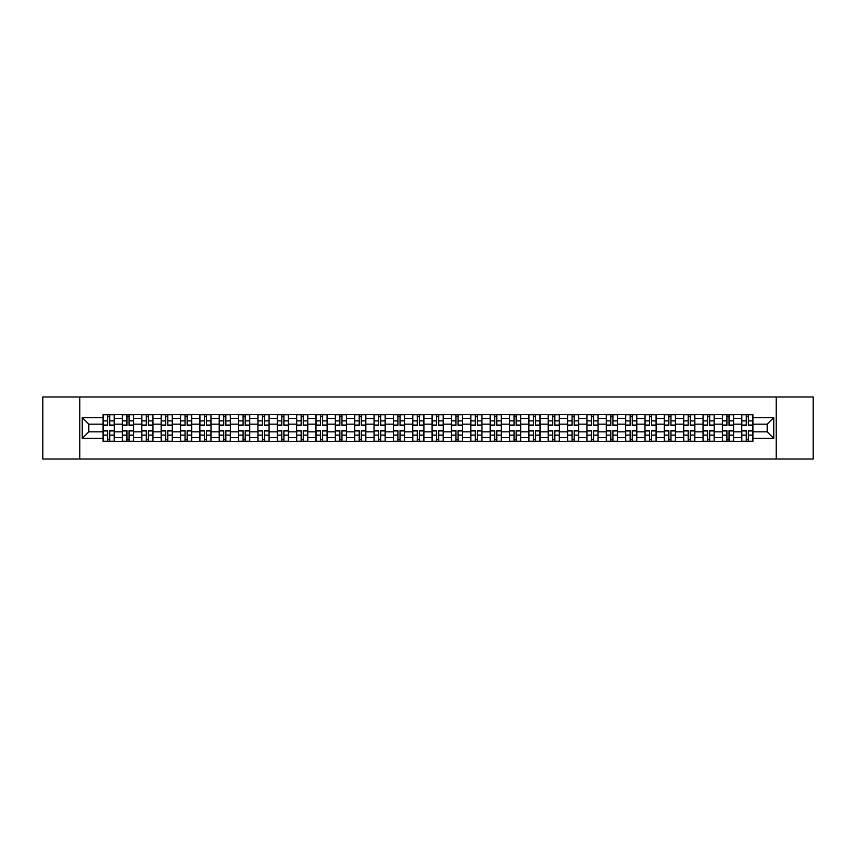 <?xml version="1.0" encoding="UTF-8"?>
<svg xmlns="http://www.w3.org/2000/svg" width="856" height="856" viewBox="0 0 856 856"><rect width="100%" height="100%" fill="white"/><g stroke="black" fill="none" stroke-linecap="round" stroke-linejoin="round"><path stroke-width="1.28" d="M776.232 459.019L813.2 459.019L813.2 396.981L42.8 396.981L42.8 459.019L776.232 459.019L776.232 396.981M122.44 441.332L122.44 418.445L114.255 418.445L114.255 441.332M114.255 418.445L114.255 414.668M122.44 418.445L122.44 414.668M133.611 414.668L133.611 441.332M141.796 441.332L141.796 414.668M152.967 414.668L152.967 441.332M161.153 441.332L161.153 414.668M172.313 414.668L172.313 441.332M180.509 441.332L180.509 414.668M191.669 414.668L191.669 441.332M199.855 441.332L199.855 414.668M211.025 414.668L211.025 441.332M219.211 441.332L219.211 414.668M230.371 414.668L230.371 441.332M238.567 441.332L238.567 414.668M249.727 414.668L249.727 441.332M257.913 441.332L257.913 414.668M269.084 414.668L269.084 441.332M277.269 441.332L277.269 414.668M288.44 414.668L288.44 441.332M296.625 441.332L296.625 414.668M307.786 414.668L307.786 441.332M315.971 441.332L315.971 414.668M327.142 414.668L327.142 441.332M335.327 441.332L335.327 414.668M346.498 414.668L346.498 441.332M354.684 441.332L354.684 414.668M365.844 414.668L365.844 441.332M374.04 441.332L374.04 414.668M385.2 414.668L385.2 441.332M393.385 441.332L393.385 414.668M404.556 414.668L404.556 441.332M412.742 441.332L412.742 414.668M423.902 414.668L423.902 441.332M432.098 441.332L432.098 414.668M443.258 414.668L443.258 441.332M451.444 441.332L451.444 414.668M462.615 414.668L462.615 441.332M470.8 441.332L470.8 414.668M481.96 414.668L481.96 441.332M490.156 441.332L490.156 414.668M501.316 414.668L501.316 441.332M509.502 441.332L509.502 414.668M520.673 414.668L520.673 441.332M528.858 441.332L528.858 414.668M540.029 414.668L540.029 441.332M548.215 441.332L548.215 414.668M559.375 414.668L559.375 441.332M567.56 441.332L567.56 414.668M578.731 414.668L578.731 441.332M586.916 441.332L586.916 414.668M598.087 414.668L598.087 441.332M606.273 441.332L606.273 414.668M617.433 414.668L617.433 441.332M625.629 441.332L625.629 414.668M636.789 414.668L636.789 441.332M644.975 441.332L644.975 414.668M656.145 414.668L656.145 441.332M664.331 441.332L664.331 414.668M675.491 414.668L675.491 441.332M683.687 441.332L683.687 414.668M694.847 414.668L694.847 441.332M703.033 441.332L703.033 414.668M714.204 414.668L714.204 441.332M722.389 441.332L722.389 414.668M733.56 414.668L733.56 441.332M741.745 441.332L741.745 414.668M741.745 431.841L733.56 431.841M722.389 431.841L714.204 431.841M703.033 431.841L694.847 431.841M683.687 431.841L675.491 431.841M664.331 431.841L656.145 431.841M644.975 431.841L636.789 431.841M625.629 431.841L617.433 431.841M606.273 431.841L598.087 431.841M586.916 431.841L578.731 431.841M567.56 431.841L559.375 431.841M548.215 431.841L540.029 431.841M528.858 431.841L520.673 431.841M509.502 431.841L501.316 431.841M490.156 431.841L481.96 431.841M470.8 431.841L462.615 431.841M451.444 431.841L443.258 431.841M432.098 431.841L423.902 431.841M412.742 431.841L404.556 431.841M393.385 431.841L385.2 431.841M374.04 431.841L365.844 431.841M354.684 431.841L346.498 431.841M335.327 431.841L327.142 431.841M315.971 431.841L307.786 431.841M296.625 431.841L288.44 431.841M277.269 431.841L269.084 431.841M257.913 431.841L249.727 431.841M238.567 431.841L230.371 431.841M219.211 431.841L211.025 431.841M199.855 431.841L191.669 431.841M180.509 431.841L172.313 431.841M161.153 431.841L152.967 431.841M141.796 431.841L133.611 431.841M122.44 431.841L114.255 431.841M741.745 424.159L733.56 424.159M722.389 424.159L714.204 424.159M703.033 424.159L694.847 424.159M683.687 424.159L675.491 424.159M664.331 424.159L656.145 424.159M644.975 424.159L636.789 424.159M625.629 424.159L617.433 424.159M606.273 424.159L598.087 424.159M586.916 424.159L578.731 424.159M567.56 424.159L559.375 424.159M548.215 424.159L540.029 424.159M528.858 424.159L520.673 424.159M509.502 424.159L501.316 424.159M490.156 424.159L481.96 424.159M470.8 424.159L462.615 424.159M451.444 424.159L443.258 424.159M432.098 424.159L423.902 424.159M412.742 424.159L404.556 424.159M393.385 424.159L385.2 424.159M374.04 424.159L365.844 424.159M354.684 424.159L346.498 424.159M335.327 424.159L327.142 424.159M315.971 424.159L307.786 424.159M296.625 424.159L288.44 424.159M277.269 424.159L269.084 424.159M257.913 424.159L249.727 424.159M238.567 424.159L230.371 424.159M219.211 424.159L211.025 424.159M199.855 424.159L191.669 424.159M180.509 424.159L172.313 424.159M161.153 424.159L152.967 424.159M141.796 424.159L133.611 424.159M122.44 424.159L114.255 424.159M88.821 431.841L103.094 431.841L103.094 424.159L88.821 424.159L88.821 431.841L82.251 438.422L82.251 417.578L103.094 417.578L103.094 424.159M752.906 424.159L752.906 431.841L767.179 431.841L767.179 424.159L752.906 424.159L752.906 414.668L103.094 414.668L103.094 417.578M752.906 417.578L773.749 417.578L773.749 438.422L752.906 438.422L752.906 431.841M103.094 431.841L103.094 441.332L752.906 441.332L752.906 438.422M103.094 438.422L82.251 438.422M79.769 459.019L79.769 396.981M109.728 439.47L107.621 439.47M107.621 416.53L109.728 416.53M129.085 439.47L126.977 439.47M126.977 416.53L129.085 416.53M148.43 439.47L146.323 439.47M146.323 416.53L148.43 416.53M167.787 439.47L165.679 439.47M165.679 416.53L167.787 416.53M187.143 439.47L185.035 439.47M185.035 416.53L187.143 416.53M206.499 439.47L204.381 439.47M204.381 416.53L206.499 416.53M225.845 439.47L223.737 439.47M223.737 416.53L225.845 416.53M245.201 439.47L243.093 439.47M243.093 416.53L245.201 416.53M264.558 439.47L262.45 439.47M262.45 416.53L264.558 416.53M283.903 439.47L281.795 439.47M281.795 416.53L283.903 416.53M303.259 439.47L301.151 439.47M301.151 416.53L303.259 416.53M322.616 439.47L320.508 439.47M320.508 416.53L322.616 416.53M341.961 439.47L339.853 439.47M339.853 416.53L341.961 416.53M361.318 439.47L359.21 439.47M359.21 416.53L361.318 416.53M380.674 439.47L378.566 439.47M378.566 416.53L380.674 416.53M400.03 439.47L397.912 439.47M397.912 416.53L400.03 416.53M419.376 439.47L417.268 439.47M417.268 416.53L419.376 416.53M438.732 439.47L436.624 439.47M436.624 416.53L438.732 416.53M458.088 439.47L455.97 439.47M455.97 416.53L458.088 416.53M477.434 439.47L475.326 439.47M475.326 416.53L477.434 416.53M496.79 439.47L494.682 439.47M494.682 416.53L496.79 416.53M516.147 439.47L514.039 439.47M514.039 416.53L516.147 416.53M535.492 439.47L533.384 439.47M533.384 416.53L535.492 416.53M554.848 439.47L552.741 439.47M552.741 416.53L554.848 416.53M574.205 439.47L572.097 439.47M572.097 416.53L574.205 416.53M593.55 439.47L591.442 439.47M591.442 416.53L593.55 416.53M612.907 439.47L610.799 439.47M610.799 416.53L612.907 416.53M632.263 439.47L630.155 439.47M630.155 416.53L632.263 416.53M651.619 439.47L649.501 439.47M649.501 416.53L651.619 416.53M670.965 439.47L668.857 439.47M668.857 416.53L670.965 416.53M690.321 439.47L688.213 439.47M688.213 416.53L690.321 416.53M709.678 439.47L707.57 439.47M707.57 416.53L709.678 416.53M729.023 439.47L726.915 439.47M726.915 416.53L729.023 416.53M748.379 439.47L746.272 439.47M746.272 416.53L748.379 416.53M82.251 417.578L88.821 424.159M767.179 431.841L773.749 438.422M767.179 424.159L773.749 417.578M109.728 425.336L109.728 414.786L114.19 414.786L114.19 425.336L109.728 425.336M107.621 416.401L109.728 416.401M109.728 414.786L103.159 414.786L103.159 425.336L107.621 425.336L107.621 414.786L105.823 414.786M107.621 430.664L107.621 441.215L103.159 441.215L103.159 430.664L107.621 430.664M109.728 439.599L107.621 439.599M107.621 441.215L114.19 441.215L114.19 430.664L109.728 430.664L109.728 441.215L111.526 441.215M129.085 425.336L129.085 414.786L133.547 414.786L133.547 425.336L129.085 425.336M126.977 416.401L129.085 416.401M129.085 414.786L122.504 414.786L122.504 425.336L126.977 425.336L126.977 414.786L125.179 414.786M148.43 425.336L148.43 414.786L152.903 414.786L152.903 425.336L148.43 425.336M146.323 416.401L148.43 416.401M148.43 414.786L141.861 414.786L141.861 425.336L146.323 425.336L146.323 414.786L144.525 414.786M126.977 430.664L126.977 441.215L122.504 441.215L122.504 430.664L126.977 430.664M129.085 439.599L126.977 439.599M126.977 441.215L133.547 441.215L133.547 430.664L129.085 430.664L129.085 441.215L130.882 441.215M146.323 430.664L146.323 441.215L141.861 441.215L141.861 430.664L146.323 430.664M148.43 439.599L146.323 439.599M146.323 441.215L152.903 441.215L152.903 430.664L148.43 430.664L148.43 441.215L150.239 441.215M167.787 425.336L167.787 414.786L172.259 414.786L172.259 425.336L167.787 425.336M165.679 416.401L167.787 416.401M167.787 414.786L161.217 414.786L161.217 425.336L165.679 425.336L165.679 414.786L163.881 414.786M187.143 425.336L187.143 414.786L191.605 414.786L191.605 425.336L187.143 425.336M185.035 416.401L187.143 416.401M187.143 414.786L180.562 414.786L180.562 425.336L185.035 425.336L185.035 414.786L183.238 414.786M206.499 425.336L206.499 414.786L210.961 414.786L210.961 425.336L206.499 425.336M204.381 416.401L206.499 416.401M206.499 414.786L199.919 414.786L199.919 425.336L204.381 425.336L204.381 414.786L202.583 414.786M165.679 430.664L165.679 441.215L161.217 441.215L161.217 430.664L165.679 430.664M167.787 439.599L165.679 439.599M165.679 441.215L172.259 441.215L172.259 430.664L167.787 430.664L167.787 441.215L169.584 441.215M185.035 430.664L185.035 441.215L180.562 441.215L180.562 430.664L185.035 430.664M187.143 439.599L185.035 439.599M185.035 441.215L191.605 441.215L191.605 430.664L187.143 430.664L187.143 441.215L188.941 441.215M204.381 430.664L204.381 441.215L199.919 441.215L199.919 430.664L204.381 430.664M206.499 439.599L204.381 439.599M204.381 441.215L210.961 441.215L210.961 430.664L206.499 430.664L206.499 441.215L208.297 441.215M223.737 430.664L223.737 441.215L219.275 441.215L219.275 430.664L223.737 430.664M225.845 439.599L223.737 439.599M223.737 441.215L230.318 441.215L230.318 430.664L225.845 430.664L225.845 441.215L227.643 441.215M243.093 430.664L243.093 441.215L238.621 441.215L238.621 430.664L243.093 430.664M245.201 439.599L243.093 439.599M243.093 441.215L249.663 441.215L249.663 430.664L245.201 430.664L245.201 441.215L246.999 441.215M262.45 430.664L262.45 441.215L257.977 441.215L257.977 430.664L262.45 430.664M264.558 439.599L262.45 439.599M262.45 441.215L269.019 441.215L269.019 430.664L264.558 430.664L264.558 441.215L266.355 441.215M281.795 430.664L281.795 441.215L277.333 441.215L277.333 430.664L281.795 430.664M283.903 439.599L281.795 439.599M281.795 441.215L288.376 441.215L288.376 430.664L283.903 430.664L283.903 441.215L285.701 441.215M301.151 430.664L301.151 441.215L296.69 441.215L296.69 430.664L301.151 430.664M303.259 439.599L301.151 439.599M301.151 441.215L307.721 441.215L307.721 430.664L303.259 430.664L303.259 441.215L305.057 441.215M320.508 430.664L320.508 441.215L316.035 441.215L316.035 430.664L320.508 430.664M322.616 439.599L320.508 439.599M320.508 441.215L327.078 441.215L327.078 430.664L322.616 430.664L322.616 441.215L324.413 441.215M339.853 430.664L339.853 441.215L335.392 441.215L335.392 430.664L339.853 430.664M341.961 439.599L339.853 439.599M339.853 441.215L346.434 441.215L346.434 430.664L341.961 430.664L341.961 441.215L343.77 441.215M359.21 430.664L359.21 441.215L354.748 441.215L354.748 430.664L359.21 430.664M361.318 439.599L359.21 439.599M359.21 441.215L365.79 441.215L365.79 430.664L361.318 430.664L361.318 441.215L363.115 441.215M378.566 430.664L378.566 441.215L374.093 441.215L374.093 430.664L378.566 430.664M380.674 439.599L378.566 439.599M378.566 441.215L385.136 441.215L385.136 430.664L380.674 430.664L380.674 441.215L382.471 441.215M397.912 430.664L397.912 441.215L393.45 441.215L393.45 430.664L397.912 430.664M400.03 439.599L397.912 439.599M397.912 441.215L404.492 441.215L404.492 430.664L400.03 430.664L400.03 441.215L401.828 441.215M417.268 430.664L417.268 441.215L412.806 441.215L412.806 430.664L417.268 430.664M419.376 439.599L417.268 439.599M417.268 441.215L423.848 441.215L423.848 430.664L419.376 430.664L419.376 441.215L421.173 441.215M436.624 430.664L436.624 441.215L432.152 441.215L432.152 430.664L436.624 430.664M438.732 439.599L436.624 439.599M436.624 441.215L443.194 441.215L443.194 430.664L438.732 430.664L438.732 441.215L440.53 441.215M455.97 430.664L455.97 441.215L451.508 441.215L451.508 430.664L455.97 430.664M458.088 439.599L455.97 439.599M455.97 441.215L462.55 441.215L462.55 430.664L458.088 430.664L458.088 441.215L459.886 441.215M475.326 430.664L475.326 441.215L470.864 441.215L470.864 430.664L475.326 430.664M477.434 439.599L475.326 439.599M475.326 441.215L481.907 441.215L481.907 430.664L477.434 430.664L477.434 441.215L479.232 441.215M494.682 430.664L494.682 441.215L490.21 441.215L490.21 430.664L494.682 430.664M496.79 439.599L494.682 439.599M494.682 441.215L501.252 441.215L501.252 430.664L496.79 430.664L496.79 441.215L498.588 441.215M514.039 430.664L514.039 441.215L509.566 441.215L509.566 430.664L514.039 430.664M516.147 439.599L514.039 439.599M514.039 441.215L520.609 441.215L520.609 430.664L516.147 430.664L516.147 441.215L517.944 441.215M225.845 425.336L225.845 414.786L230.318 414.786L230.318 425.336L225.845 425.336M223.737 416.401L225.845 416.401M225.845 414.786L219.275 414.786L219.275 425.336L223.737 425.336L223.737 414.786L221.939 414.786M245.201 425.336L245.201 414.786L249.663 414.786L249.663 425.336L245.201 425.336M243.093 416.401L245.201 416.401M245.201 414.786L238.621 414.786L238.621 425.336L243.093 425.336L243.093 414.786L241.296 414.786M264.558 425.336L264.558 414.786L269.019 414.786L269.019 425.336L264.558 425.336M262.45 416.401L264.558 416.401M264.558 414.786L257.977 414.786L257.977 425.336L262.45 425.336L262.45 414.786L260.641 414.786M283.903 425.336L283.903 414.786L288.376 414.786L288.376 425.336L283.903 425.336M281.795 416.401L283.903 416.401M283.903 414.786L277.333 414.786L277.333 425.336L281.795 425.336L281.795 414.786L279.998 414.786M303.259 425.336L303.259 414.786L307.721 414.786L307.721 425.336L303.259 425.336M301.151 416.401L303.259 416.401M303.259 414.786L296.69 414.786L296.69 425.336L301.151 425.336L301.151 414.786L299.354 414.786M322.616 425.336L322.616 414.786L327.078 414.786L327.078 425.336L322.616 425.336M320.508 416.401L322.616 416.401M322.616 414.786L316.035 414.786L316.035 425.336L320.508 425.336L320.508 414.786L318.71 414.786M341.961 425.336L341.961 414.786L346.434 414.786L346.434 425.336L341.961 425.336M339.853 416.401L341.961 416.401M341.961 414.786L335.392 414.786L335.392 425.336L339.853 425.336L339.853 414.786L338.056 414.786M361.318 425.336L361.318 414.786L365.79 414.786L365.79 425.336L361.318 425.336M359.21 416.401L361.318 416.401M361.318 414.786L354.748 414.786L354.748 425.336L359.21 425.336L359.21 414.786L357.412 414.786M380.674 425.336L380.674 414.786L385.136 414.786L385.136 425.336L380.674 425.336M378.566 416.401L380.674 416.401M380.674 414.786L374.093 414.786L374.093 425.336L378.566 425.336L378.566 414.786L376.768 414.786M400.03 425.336L400.03 414.786L404.492 414.786L404.492 425.336L400.03 425.336M397.912 416.401L400.03 416.401M400.03 414.786L393.45 414.786L393.45 425.336L397.912 425.336L397.912 414.786L396.114 414.786M419.376 425.336L419.376 414.786L423.848 414.786L423.848 425.336L419.376 425.336M417.268 416.401L419.376 416.401M419.376 414.786L412.806 414.786L412.806 425.336L417.268 425.336L417.268 414.786L415.47 414.786M438.732 425.336L438.732 414.786L443.194 414.786L443.194 425.336L438.732 425.336M436.624 416.401L438.732 416.401M438.732 414.786L432.152 414.786L432.152 425.336L436.624 425.336L436.624 414.786L434.827 414.786M458.088 425.336L458.088 414.786L462.55 414.786L462.55 425.336L458.088 425.336M455.97 416.401L458.088 416.401M458.088 414.786L451.508 414.786L451.508 425.336L455.97 425.336L455.97 414.786L454.172 414.786M477.434 425.336L477.434 414.786L481.907 414.786L481.907 425.336L477.434 425.336M475.326 416.401L477.434 416.401M477.434 414.786L470.864 414.786L470.864 425.336L475.326 425.336L475.326 414.786L473.529 414.786M496.79 425.336L496.79 414.786L501.252 414.786L501.252 425.336L496.79 425.336M494.682 416.401L496.79 416.401M496.79 414.786L490.21 414.786L490.21 425.336L494.682 425.336L494.682 414.786L492.885 414.786M516.147 425.336L516.147 414.786L520.609 414.786L520.609 425.336L516.147 425.336M514.039 416.401L516.147 416.401M516.147 414.786L509.566 414.786L509.566 425.336L514.039 425.336L514.039 414.786L512.23 414.786M535.492 425.336L535.492 414.786L539.965 414.786L539.965 425.336L535.492 425.336M533.384 416.401L535.492 416.401M535.492 414.786L528.922 414.786L528.922 425.336L533.384 425.336L533.384 414.786L531.587 414.786M554.848 425.336L554.848 414.786L559.31 414.786L559.31 425.336L554.848 425.336M552.741 416.401L554.848 416.401M554.848 414.786L548.279 414.786L548.279 425.336L552.741 425.336L552.741 414.786L550.943 414.786M574.205 425.336L574.205 414.786L578.667 414.786L578.667 425.336L574.205 425.336M572.097 416.401L574.205 416.401M574.205 414.786L567.624 414.786L567.624 425.336L572.097 425.336L572.097 414.786L570.299 414.786M593.55 425.336L593.55 414.786L598.023 414.786L598.023 425.336L593.55 425.336M591.442 416.401L593.55 416.401M593.55 414.786L586.981 414.786L586.981 425.336L591.442 425.336L591.442 414.786L589.645 414.786M533.384 430.664L533.384 441.215L528.922 441.215L528.922 430.664L533.384 430.664M535.492 439.599L533.384 439.599M533.384 441.215L539.965 441.215L539.965 430.664L535.492 430.664L535.492 441.215L537.29 441.215M552.741 430.664L552.741 441.215L548.279 441.215L548.279 430.664L552.741 430.664M554.848 439.599L552.741 439.599M552.741 441.215L559.31 441.215L559.31 430.664L554.848 430.664L554.848 441.215L556.646 441.215M572.097 430.664L572.097 441.215L567.624 441.215L567.624 430.664L572.097 430.664M574.205 439.599L572.097 439.599M572.097 441.215L578.667 441.215L578.667 430.664L574.205 430.664L574.205 441.215L576.002 441.215M591.442 430.664L591.442 441.215L586.981 441.215L586.981 430.664L591.442 430.664M593.55 439.599L591.442 439.599M591.442 441.215L598.023 441.215L598.023 430.664L593.55 430.664L593.55 441.215L595.359 441.215M612.907 425.336L612.907 414.786L617.379 414.786L617.379 425.336L612.907 425.336M610.799 416.401L612.907 416.401M612.907 414.786L606.337 414.786L606.337 425.336L610.799 425.336L610.799 414.786L609.001 414.786M610.799 430.664L610.799 441.215L606.337 441.215L606.337 430.664L610.799 430.664M612.907 439.599L610.799 439.599M610.799 441.215L617.379 441.215L617.379 430.664L612.907 430.664L612.907 441.215L614.704 441.215M632.263 425.336L632.263 414.786L636.725 414.786L636.725 425.336L632.263 425.336M630.155 416.401L632.263 416.401M632.263 414.786L625.683 414.786L625.683 425.336L630.155 425.336L630.155 414.786L628.358 414.786M630.155 430.664L630.155 441.215L625.683 441.215L625.683 430.664L630.155 430.664M632.263 439.599L630.155 439.599M630.155 441.215L636.725 441.215L636.725 430.664L632.263 430.664L632.263 441.215L634.061 441.215M651.619 425.336L651.619 414.786L656.081 414.786L656.081 425.336L651.619 425.336M649.501 416.401L651.619 416.401M651.619 414.786L645.039 414.786L645.039 425.336L649.501 425.336L649.501 414.786L647.703 414.786M649.501 430.664L649.501 441.215L645.039 441.215L645.039 430.664L649.501 430.664M651.619 439.599L649.501 439.599M649.501 441.215L656.081 441.215L656.081 430.664L651.619 430.664L651.619 441.215L653.417 441.215M670.965 425.336L670.965 414.786L675.438 414.786L675.438 425.336L670.965 425.336M668.857 416.401L670.965 416.401M670.965 414.786L664.395 414.786L664.395 425.336L668.857 425.336L668.857 414.786L667.059 414.786M668.857 430.664L668.857 441.215L664.395 441.215L664.395 430.664L668.857 430.664M670.965 439.599L668.857 439.599M668.857 441.215L675.438 441.215L675.438 430.664L670.965 430.664L670.965 441.215L672.763 441.215M690.321 425.336L690.321 414.786L694.783 414.786L694.783 425.336L690.321 425.336M688.213 416.401L690.321 416.401M690.321 414.786L683.741 414.786L683.741 425.336L688.213 425.336L688.213 414.786L686.416 414.786M688.213 430.664L688.213 441.215L683.741 441.215L683.741 430.664L688.213 430.664M690.321 439.599L688.213 439.599M688.213 441.215L694.783 441.215L694.783 430.664L690.321 430.664L690.321 441.215L692.119 441.215M709.678 425.336L709.678 414.786L714.139 414.786L714.139 425.336L709.678 425.336M707.57 416.401L709.678 416.401M709.678 414.786L703.097 414.786L703.097 425.336L707.57 425.336L707.57 414.786L705.761 414.786M707.57 430.664L707.57 441.215L703.097 441.215L703.097 430.664L707.57 430.664M709.678 439.599L707.57 439.599M707.57 441.215L714.139 441.215L714.139 430.664L709.678 430.664L709.678 441.215L711.475 441.215M729.023 425.336L729.023 414.786L733.496 414.786L733.496 425.336L729.023 425.336M726.915 416.401L729.023 416.401M729.023 414.786L722.453 414.786L722.453 425.336L726.915 425.336L726.915 414.786L725.118 414.786M726.915 430.664L726.915 441.215L722.453 441.215L722.453 430.664L726.915 430.664M729.023 439.599L726.915 439.599M726.915 441.215L733.496 441.215L733.496 430.664L729.023 430.664L729.023 441.215L730.821 441.215M748.379 425.336L748.379 414.786L752.841 414.786L752.841 425.336L748.379 425.336M746.272 416.401L748.379 416.401M748.379 414.786L741.81 414.786L741.81 425.336L746.272 425.336L746.272 414.786L744.474 414.786M746.272 430.664L746.272 441.215L741.81 441.215L741.81 430.664L746.272 430.664M748.379 439.599L746.272 439.599M746.272 441.215L752.841 441.215L752.841 430.664L748.379 430.664L748.379 441.215L750.177 441.215M722.389 418.445L714.204 418.445M703.033 418.445L694.847 418.445M683.687 418.445L675.491 418.445M664.331 418.445L656.145 418.445M644.975 418.445L636.789 418.445M625.629 418.445L617.433 418.445M606.273 418.445L598.087 418.445M586.916 418.445L578.731 418.445M567.56 418.445L559.375 418.445M548.215 418.445L540.029 418.445M528.858 418.445L520.673 418.445M509.502 418.445L501.316 418.445M490.156 418.445L481.96 418.445M470.8 418.445L462.615 418.445M451.444 418.445L443.258 418.445M432.098 418.445L423.902 418.445M412.742 418.445L404.556 418.445M393.385 418.445L385.2 418.445M374.04 418.445L365.844 418.445M354.684 418.445L346.498 418.445M335.327 418.445L327.142 418.445M315.971 418.445L307.786 418.445M296.625 418.445L288.44 418.445M277.269 418.445L269.084 418.445M257.913 418.445L249.727 418.445M238.567 418.445L230.371 418.445M219.211 418.445L211.025 418.445M199.855 418.445L191.669 418.445M180.509 418.445L172.313 418.445M161.153 418.445L152.967 418.445M141.796 418.445L133.611 418.445M741.745 418.445L733.56 418.445M722.389 437.555L714.204 437.555M703.033 437.555L694.847 437.555M683.687 437.555L675.491 437.555M664.331 437.555L656.145 437.555M644.975 437.555L636.789 437.555M625.629 437.555L617.433 437.555M606.273 437.555L598.087 437.555M586.916 437.555L578.731 437.555M567.56 437.555L559.375 437.555M548.215 437.555L540.029 437.555M528.858 437.555L520.673 437.555M509.502 437.555L501.316 437.555M490.156 437.555L481.96 437.555M470.8 437.555L462.615 437.555M451.444 437.555L443.258 437.555M432.098 437.555L423.902 437.555M412.742 437.555L404.556 437.555M393.385 437.555L385.2 437.555M374.04 437.555L365.844 437.555M354.684 437.555L346.498 437.555M335.327 437.555L327.142 437.555M315.971 437.555L307.786 437.555M296.625 437.555L288.44 437.555M277.269 437.555L269.084 437.555M257.913 437.555L249.727 437.555M238.567 437.555L230.371 437.555M219.211 437.555L211.025 437.555M199.855 437.555L191.669 437.555M180.509 437.555L172.313 437.555M161.153 437.555L152.967 437.555M141.796 437.555L133.611 437.555M122.44 437.555L114.255 437.555M741.745 437.555L733.56 437.555M109.728 425.068L114.19 425.068M109.728 420.885L114.19 420.885M103.159 425.068L107.621 425.068M103.159 420.885L107.621 420.885M107.621 430.932L103.159 430.932M107.621 435.115L103.159 435.115M114.19 430.932L109.728 430.932M114.19 435.115L109.728 435.115M129.085 425.068L133.547 425.068M129.085 420.885L133.547 420.885M122.504 425.068L126.977 425.068M122.504 420.885L126.977 420.885M148.43 425.068L152.903 425.068M148.43 420.885L152.903 420.885M141.861 425.068L146.323 425.068M141.861 420.885L146.323 420.885M126.977 430.932L122.504 430.932M126.977 435.115L122.504 435.115M133.547 430.932L129.085 430.932M133.547 435.115L129.085 435.115M146.323 430.932L141.861 430.932M146.323 435.115L141.861 435.115M152.903 430.932L148.43 430.932M152.903 435.115L148.43 435.115M167.787 425.068L172.259 425.068M167.787 420.885L172.259 420.885M161.217 425.068L165.679 425.068M161.217 420.885L165.679 420.885M187.143 425.068L191.605 425.068M187.143 420.885L191.605 420.885M180.562 425.068L185.035 425.068M180.562 420.885L185.035 420.885M206.499 425.068L210.961 425.068M206.499 420.885L210.961 420.885M199.919 425.068L204.381 425.068M199.919 420.885L204.381 420.885M165.679 430.932L161.217 430.932M165.679 435.115L161.217 435.115M172.259 430.932L167.787 430.932M172.259 435.115L167.787 435.115M185.035 430.932L180.562 430.932M185.035 435.115L180.562 435.115M191.605 430.932L187.143 430.932M191.605 435.115L187.143 435.115M204.381 430.932L199.919 430.932M204.381 435.115L199.919 435.115M210.961 430.932L206.499 430.932M210.961 435.115L206.499 435.115M223.737 430.932L219.275 430.932M223.737 435.115L219.275 435.115M230.318 430.932L225.845 430.932M230.318 435.115L225.845 435.115M243.093 430.932L238.621 430.932M243.093 435.115L238.621 435.115M249.663 430.932L245.201 430.932M249.663 435.115L245.201 435.115M262.45 430.932L257.977 430.932M262.45 435.115L257.977 435.115M269.019 430.932L264.558 430.932M269.019 435.115L264.558 435.115M281.795 430.932L277.333 430.932M281.795 435.115L277.333 435.115M288.376 430.932L283.903 430.932M288.376 435.115L283.903 435.115M301.151 430.932L296.69 430.932M301.151 435.115L296.69 435.115M307.721 430.932L303.259 430.932M307.721 435.115L303.259 435.115M320.508 430.932L316.035 430.932M320.508 435.115L316.035 435.115M327.078 430.932L322.616 430.932M327.078 435.115L322.616 435.115M339.853 430.932L335.392 430.932M339.853 435.115L335.392 435.115M346.434 430.932L341.961 430.932M346.434 435.115L341.961 435.115M359.21 430.932L354.748 430.932M359.21 435.115L354.748 435.115M365.79 430.932L361.318 430.932M365.79 435.115L361.318 435.115M378.566 430.932L374.093 430.932M378.566 435.115L374.093 435.115M385.136 430.932L380.674 430.932M385.136 435.115L380.674 435.115M397.912 430.932L393.45 430.932M397.912 435.115L393.45 435.115M404.492 430.932L400.03 430.932M404.492 435.115L400.03 435.115M417.268 430.932L412.806 430.932M417.268 435.115L412.806 435.115M423.848 430.932L419.376 430.932M423.848 435.115L419.376 435.115M436.624 430.932L432.152 430.932M436.624 435.115L432.152 435.115M443.194 430.932L438.732 430.932M443.194 435.115L438.732 435.115M455.97 430.932L451.508 430.932M455.97 435.115L451.508 435.115M462.55 430.932L458.088 430.932M462.55 435.115L458.088 435.115M475.326 430.932L470.864 430.932M475.326 435.115L470.864 435.115M481.907 430.932L477.434 430.932M481.907 435.115L477.434 435.115M494.682 430.932L490.21 430.932M494.682 435.115L490.21 435.115M501.252 430.932L496.79 430.932M501.252 435.115L496.79 435.115M514.039 430.932L509.566 430.932M514.039 435.115L509.566 435.115M520.609 430.932L516.147 430.932M520.609 435.115L516.147 435.115M225.845 425.068L230.318 425.068M225.845 420.885L230.318 420.885M219.275 425.068L223.737 425.068M219.275 420.885L223.737 420.885M245.201 425.068L249.663 425.068M245.201 420.885L249.663 420.885M238.621 425.068L243.093 425.068M238.621 420.885L243.093 420.885M264.558 425.068L269.019 425.068M264.558 420.885L269.019 420.885M257.977 425.068L262.45 425.068M257.977 420.885L262.45 420.885M283.903 425.068L288.376 425.068M283.903 420.885L288.376 420.885M277.333 425.068L281.795 425.068M277.333 420.885L281.795 420.885M303.259 425.068L307.721 425.068M303.259 420.885L307.721 420.885M296.69 425.068L301.151 425.068M296.69 420.885L301.151 420.885M322.616 425.068L327.078 425.068M322.616 420.885L327.078 420.885M316.035 425.068L320.508 425.068M316.035 420.885L320.508 420.885M341.961 425.068L346.434 425.068M341.961 420.885L346.434 420.885M335.392 425.068L339.853 425.068M335.392 420.885L339.853 420.885M361.318 425.068L365.79 425.068M361.318 420.885L365.79 420.885M354.748 425.068L359.21 425.068M354.748 420.885L359.21 420.885M380.674 425.068L385.136 425.068M380.674 420.885L385.136 420.885M374.093 425.068L378.566 425.068M374.093 420.885L378.566 420.885M400.03 425.068L404.492 425.068M400.03 420.885L404.492 420.885M393.45 425.068L397.912 425.068M393.45 420.885L397.912 420.885M419.376 425.068L423.848 425.068M419.376 420.885L423.848 420.885M412.806 425.068L417.268 425.068M412.806 420.885L417.268 420.885M438.732 425.068L443.194 425.068M438.732 420.885L443.194 420.885M432.152 425.068L436.624 425.068M432.152 420.885L436.624 420.885M458.088 425.068L462.55 425.068M458.088 420.885L462.55 420.885M451.508 425.068L455.97 425.068M451.508 420.885L455.97 420.885M477.434 425.068L481.907 425.068M477.434 420.885L481.907 420.885M470.864 425.068L475.326 425.068M470.864 420.885L475.326 420.885M496.79 425.068L501.252 425.068M496.79 420.885L501.252 420.885M490.21 425.068L494.682 425.068M490.21 420.885L494.682 420.885M516.147 425.068L520.609 425.068M516.147 420.885L520.609 420.885M509.566 425.068L514.039 425.068M509.566 420.885L514.039 420.885M535.492 425.068L539.965 425.068M535.492 420.885L539.965 420.885M528.922 425.068L533.384 425.068M528.922 420.885L533.384 420.885M554.848 425.068L559.31 425.068M554.848 420.885L559.31 420.885M548.279 425.068L552.741 425.068M548.279 420.885L552.741 420.885M574.205 425.068L578.667 425.068M574.205 420.885L578.667 420.885M567.624 425.068L572.097 425.068M567.624 420.885L572.097 420.885M593.55 425.068L598.023 425.068M593.55 420.885L598.023 420.885M586.981 425.068L591.442 425.068M586.981 420.885L591.442 420.885M533.384 430.932L528.922 430.932M533.384 435.115L528.922 435.115M539.965 430.932L535.492 430.932M539.965 435.115L535.492 435.115M552.741 430.932L548.279 430.932M552.741 435.115L548.279 435.115M559.31 430.932L554.848 430.932M559.31 435.115L554.848 435.115M572.097 430.932L567.624 430.932M572.097 435.115L567.624 435.115M578.667 430.932L574.205 430.932M578.667 435.115L574.205 435.115M591.442 430.932L586.981 430.932M591.442 435.115L586.981 435.115M598.023 430.932L593.55 430.932M598.023 435.115L593.55 435.115M612.907 425.068L617.379 425.068M612.907 420.885L617.379 420.885M606.337 425.068L610.799 425.068M606.337 420.885L610.799 420.885M610.799 430.932L606.337 430.932M610.799 435.115L606.337 435.115M617.379 430.932L612.907 430.932M617.379 435.115L612.907 435.115M632.263 425.068L636.725 425.068M632.263 420.885L636.725 420.885M625.683 425.068L630.155 425.068M625.683 420.885L630.155 420.885M630.155 430.932L625.683 430.932M630.155 435.115L625.683 435.115M636.725 430.932L632.263 430.932M636.725 435.115L632.263 435.115M651.619 425.068L656.081 425.068M651.619 420.885L656.081 420.885M645.039 425.068L649.501 425.068M645.039 420.885L649.501 420.885M649.501 430.932L645.039 430.932M649.501 435.115L645.039 435.115M656.081 430.932L651.619 430.932M656.081 435.115L651.619 435.115M670.965 425.068L675.438 425.068M670.965 420.885L675.438 420.885M664.395 425.068L668.857 425.068M664.395 420.885L668.857 420.885M668.857 430.932L664.395 430.932M668.857 435.115L664.395 435.115M675.438 430.932L670.965 430.932M675.438 435.115L670.965 435.115M690.321 425.068L694.783 425.068M690.321 420.885L694.783 420.885M683.741 425.068L688.213 425.068M683.741 420.885L688.213 420.885M688.213 430.932L683.741 430.932M688.213 435.115L683.741 435.115M694.783 430.932L690.321 430.932M694.783 435.115L690.321 435.115M709.678 425.068L714.139 425.068M709.678 420.885L714.139 420.885M703.097 425.068L707.57 425.068M703.097 420.885L707.57 420.885M707.57 430.932L703.097 430.932M707.57 435.115L703.097 435.115M714.139 430.932L709.678 430.932M714.139 435.115L709.678 435.115M729.023 425.068L733.496 425.068M729.023 420.885L733.496 420.885M722.453 425.068L726.915 425.068M722.453 420.885L726.915 420.885M726.915 430.932L722.453 430.932M726.915 435.115L722.453 435.115M733.496 430.932L729.023 430.932M733.496 435.115L729.023 435.115M748.379 425.068L752.841 425.068M748.379 420.885L752.841 420.885M741.81 425.068L746.272 425.068M741.81 420.885L746.272 420.885M746.272 430.932L741.81 430.932M746.272 435.115L741.81 435.115M752.841 430.932L748.379 430.932M752.841 435.115L748.379 435.115"/></g></svg>
